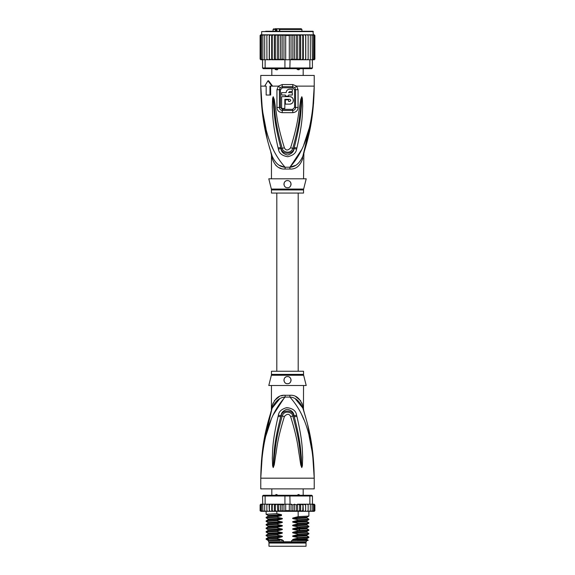 <?xml version="1.0" encoding="UTF-8"?>
<svg xmlns="http://www.w3.org/2000/svg" width="575" height="575" viewBox="0 0 575 575"><rect width="100%" height="100%" fill="white"/><g stroke="black" fill="none" stroke-linecap="round" stroke-linejoin="round"><path stroke-width="0.86" d="M268.963 543.044L306.037 543.044L306.037 546.25L268.963 546.25L268.963 543.044M299.029 494.572L298.13 494.572L299.029 494.572L299.999 495.607M275.001 495.607L275.971 494.572L276.87 494.572L278.027 495.607M296.973 495.607L298.13 494.572M275.907 494.572L276.87 494.572M262.315 454.588L260.77 478.177C262.25 429.324 273.952 409.831 285.071 397.088A7.13 1.064 90 0 0 285.107 395.277L284.891 395.284M303.535 374.382A3.565 3.565 90 0 0 303.643 375.245L271.357 375.245A3.565 3.565 -90 0 0 271.465 374.382L271.465 371.256L303.535 371.256L303.535 374.382L271.465 374.382M303.535 385.509L303.456 408.803M261.481 460.474L260.77 478.177C261.251 441.363 267.936 421.985 272.191 408.049C275.411 400.976 279.702 397.318 285.071 397.088L289.929 397.088C295.298 397.318 299.589 400.976 302.809 408.049C307.064 421.978 313.749 441.384 314.23 478.177C312.757 429.331 301.041 409.81 289.929 397.088A7.13 1.064 90 0 1 289.893 395.277C295.823 394.845 300.114 398.353 302.773 405.785C303.808 410.334 303.808 410.334 302.773 405.785L301.882 402.974M312.893 453.883L314.23 478.177L260.77 478.177L260.77 488.872L314.23 488.872L314.23 478.177L312.635 454.207L309.005 435.527M284.74 397.138L273.254 414.805M271.148 419.671L266.002 435.498M303.837 419.642L301.746 414.805M296.88 416.314C302.946 442.225 302.198 450.62 302.68 456.967L302.378 465.872L301.774 467.561L300.732 464.83L299.287 455.177C298.03 448.565 298.03 440.414 290.605 416.494C289.11 413.59 287.04 413.59 284.395 416.494C276.755 441.212 276.963 448.852 275.698 455.256L274.268 464.816L273.226 467.561L272.622 465.858L272.306 458.023C272.809 451.792 271.723 443.979 278.12 416.314L278.393 415.222C278.846 411.592 281.606 409.062 286.688 407.639C292.639 408.25 295.945 410.78 296.607 415.222L296.88 416.314A3.565 0.367 167.3 0 0 294.271 416.868C300.912 442.348 300.502 450.699 301.314 456.967L301.746 467.403L300.495 455.033C299.489 448.399 299.568 440.249 292.826 416.099C292.833 412.462 284.187 409.436 282.174 416.099C275.238 441.054 275.518 448.687 274.498 455.12L273.254 467.41L273.607 458.002C274.44 451.864 273.707 444.065 280.722 416.875L280.981 415.783C281.139 412.879 283.108 410.715 286.889 409.292C291.36 410.004 293.739 412.167 294.019 415.783L294.271 416.868L293.962 415.804C292.646 409.386 282.066 409.601 281.038 415.804L280.722 416.875A3.565 0.367 12.7 0 0 278.12 416.314M296.607 415.222A3.565 0.381 167.1 0 0 294.019 415.783L292.826 416.099A3.565 0.532 -15.8 0 0 290.605 416.494M302.378 465.872A3.565 0.467 -172.7 0 0 301.789 465.75L301.76 467.374A3.565 1.667 -128.3 0 1 301.846 467.533M301.774 467.561A3.565 1.905 -102.6 0 0 301.746 467.403L301.401 464.686L300.732 464.83M284.395 416.494A3.565 0.532 -164.2 0 0 282.174 416.099L280.981 415.783A3.565 0.381 12.9 0 0 278.393 415.222M274.268 464.816L273.599 464.672L273.254 467.41A3.565 1.898 -77.2 0 0 273.226 467.561M273.154 467.533A3.565 1.667 -51.7 0 1 273.24 467.374L273.218 465.736A3.565 0.467 -7.2 0 0 272.622 465.858M303.535 409.156L303.873 411.319L302.809 408.049C304.247 412.455 304.247 412.455 302.809 408.049A7.13 5.024 161.5 0 1 302.773 405.785M279.658 398.885L272.198 408.042C270.753 412.455 270.753 412.455 272.191 408.049A7.13 5.024 18.5 0 0 272.227 405.785C274.886 398.353 279.177 394.845 285.107 395.277L289.893 395.277M271.479 410.212L272.025 408.559M271.968 408.717L262.991 446.926M271.86 409.048L271.501 410.147M272.212 405.821L271.946 406.978M271.723 407.97L271.594 408.552M271.407 410.435L271.465 385.509M272.227 405.785C271.192 410.334 271.192 410.334 272.227 405.785L273.118 402.974M283.159 395.427L281.189 395.859M279.328 396.549L274.304 400.746M302.795 408.013L295.32 398.87M300.696 400.746L295.708 396.563M312.419 449.945L307.632 424.594M305.749 417.543L304.038 411.829M303.708 410.794L303.521 410.212M303.428 409.918L303.039 408.739M303.643 375.245L306.209 385.509L268.791 385.509L271.357 375.245M287.5 376.603C292.114 376.316 292.057 383.971 287.5 383.726C282.95 383.949 282.871 376.33 287.5 376.603A3.565 3.565 0 0 0 286.623 376.711L286.939 376.647M287.5 383.726L288.319 383.633A3.565 3.565 0 0 1 286.673 383.633M289.333 383.223L289.822 382.871M290.526 382.052L290.828 381.448M291.065 380.269L291.043 379.759M285.782 377.042L285.322 377.344M285.186 377.459L285.143 377.495A3.565 3.565 0 0 1 285.818 377.027M283.957 380.549A3.565 3.565 0 0 1 283.971 379.687L283.964 379.716M284.575 382.195A3.565 3.565 0 0 1 284.165 381.419L284.179 381.462M285.868 383.331A3.565 3.565 0 0 1 285.157 382.849L285.193 382.885M284.582 378.12A3.565 3.565 0 0 0 284.187 378.853M289.132 383.338A3.565 3.565 0 0 0 289.843 382.849M290.425 382.195A3.565 3.565 0 0 0 290.835 381.419M291.043 380.557A3.565 3.565 0 0 0 291.029 379.687M290.813 378.86A3.565 3.565 0 0 0 290.418 378.12M289.857 377.495A3.565 3.565 0 0 0 289.16 377.013M295.658 540.55L293.437 540.155L306.935 539.408L308.207 540.155L291.59 540.55L291.59 541.794L268.525 541.794L268.525 540.55M283.41 541.794L283.41 540.55L281.355 540.55M306.475 540.55L305.943 542.333L269.057 542.333L268.525 541.794M291.59 541.794L306.475 541.794M308.207 540.155L307.812 540.55L296.923 540.55M294.465 511.304L292.855 510.607L291.043 511.189L289.297 510.607L285.703 510.607L283.964 511.232L282.145 510.607L280.564 511.319L278.681 510.607L277.725 511.319L303.032 511.319L302.745 510.607L300.675 511.319L300.675 504.196L299.64 504.908L299.64 510.607L297.692 511.319L297.534 504.196L296.319 504.908L296.319 510.607L294.465 511.304L294.465 504.217L296.319 504.908M267.842 504.196L266.865 504.908L266.973 504.196L269.021 504.196L265.125 504.196L265.125 495.995L284.927 495.995L284.927 504.196L289.297 504.196L289.297 510.607M291.043 511.189L291.043 504.332L289.297 504.196M290.073 504.196L289.85 495.283L311.736 495.283L312.448 495.995L309.875 495.995L309.386 495.283M265.614 495.283L265.125 495.995L262.552 495.995L263.264 495.283L285.15 495.283L284.927 495.995L309.875 495.995L309.875 504.196L305.613 504.196L305.598 510.607L304.491 511.319L303.334 511.319L303.032 504.196L302.745 510.607M285.15 495.283L289.85 495.283M313.583 504.196L314.417 504.908L313.583 504.196L309.875 504.196M312.592 504.196L313.49 504.908L312.448 504.196L312.448 495.995M262.552 495.995L262.89 510.607L263.824 511.319L262.89 510.607M265.125 504.196L262.89 504.196M313.49 504.908L313.49 510.607L313.016 511.319L311.176 511.319L312.11 510.607L311.176 511.319L305.648 511.319L305.648 504.196L297.534 504.196M312.11 504.196L312.11 510.607M310.083 511.319L310.32 510.607L309.35 511.319L310.083 511.319M310.32 504.196L310.32 510.607M308.027 511.319L308.135 510.607L307.158 511.319L308.027 511.319M308.135 504.908L308.027 504.196L307.158 504.196L308.135 504.908L308.135 510.607M307.158 504.196L305.979 504.196M305.648 511.319L305.598 510.607L305.613 511.319L304.491 511.319M303.334 504.196L305.598 504.908M305.577 510.737L305.613 511.319L301.422 511.319M300.675 504.196L302.745 504.908M300.675 511.319L299.64 510.607M297.692 504.196L299.64 504.908M297.692 511.319L296.319 510.607M291.043 504.332L292.855 504.908L294.465 504.217M292.855 504.908L292.855 510.607M285.703 504.196L285.703 510.607M313.159 504.196L314.209 504.196L314.884 504.908L314.884 510.607L314.209 511.319L314.877 510.715M305.598 510.607L305.613 511.319M312.944 504.196L314.123 504.196L314.884 504.908L314.209 504.196L314.884 504.908L314.884 510.607L314.123 511.319M314.417 504.908L314.417 510.607L313.835 511.319L312.29 511.319M314.417 510.607L313.583 511.319M313.49 510.607L312.592 511.319M300.301 511.319L297.929 511.319M260.152 510.844L261.841 511.319M262.408 511.319L261.51 510.607L261.984 511.319L265.276 511.319M265.276 511.268L264.68 510.607L265.65 511.319L267.842 511.319L266.973 511.319L266.865 510.607L267.842 511.319L269.387 511.319L269.402 510.607L269.387 511.319L274.764 511.319L275.36 510.607L276.819 511.319L274.361 511.319L274.361 504.196L274.764 504.196L269.359 504.196L274.361 504.196M260.583 510.607L261.417 511.319L260.583 510.607L260.583 504.908L261.417 504.196L262.552 504.196L261.51 504.908L262.408 504.196M270.458 504.196L269.402 504.908L269.387 504.196L269.402 510.607L270.458 511.319L269.387 511.319M272.255 510.607L272.018 511.319L273.513 511.319L272.255 510.607L272.255 504.908L273.513 504.196M297.534 511.319L287.371 511.319M297.929 504.196L300.301 504.196M301.422 504.196L303.032 504.196M304.491 504.196L305.613 504.196M260.791 504.196L260.116 504.908L260.791 504.196L260.116 504.908L260.791 504.196L261.841 504.196M260.877 504.196L262.056 504.196M260.583 504.908L261.417 504.196M277.366 504.196L283.338 504.196L276.819 504.196L277.366 504.196L277.725 511.319L276.819 511.319L276.834 513.676L281.477 514.654L281.477 515.574L276.834 516.788L276.834 517.241L281.563 518.233C282.684 518.492 282.684 518.787 281.563 519.117L276.834 520.353L276.834 520.806L281.563 521.791C282.684 522.057 282.684 522.352 281.563 522.682L276.834 523.911L276.834 524.364L281.563 525.356C282.684 525.622 282.684 525.917 281.563 526.247L276.834 527.476L276.834 527.929L281.563 528.921C282.684 529.187 282.684 529.482 281.563 529.812L276.834 531.041L276.834 531.494L281.563 532.486C282.684 532.745 282.684 533.047 281.563 533.377L276.834 534.606L276.834 535.059L281.563 536.051C282.684 536.31 282.684 536.604 281.563 536.942L276.834 538.171L276.834 538.624L281.563 539.616C282.684 539.875 282.684 540.169 281.563 540.5M275.36 504.908L274.764 504.196L276.819 504.196L275.36 504.908L275.36 510.607M273.513 511.319L274.361 511.319M270.458 511.319L271.731 511.319L271.731 504.196M261.417 511.319L262.71 511.319M260.877 511.319L262.056 511.319M277.725 504.196L278.681 504.908L278.681 510.607M278.681 504.908L280.564 504.196L282.145 504.908L282.145 510.607M280.564 511.319L280.564 504.196M282.145 504.908L284.927 504.196M283.964 511.232L283.964 504.282M272.018 504.196L272.255 504.908M283.338 504.196L284.266 504.318M266.865 504.908L266.865 510.607M269.352 511.319L269.021 504.196M264.68 504.196L264.68 510.607M261.51 504.908L261.51 510.607M260.116 504.908L260.116 510.607L260.116 504.908M269.402 504.908L269.387 504.196M293.437 540.155C292.308 539.882 292.308 539.58 293.437 539.264L298.166 538.027L308.861 537.46L308.883 536.985L298.166 537.575L298.166 538.027M298.166 537.575L293.437 536.59C292.308 536.317 292.308 536.022 293.437 535.699L298.166 534.47L308.861 533.902L308.883 533.42L298.166 534.017L298.166 534.47M298.166 534.017L293.437 533.025C292.308 532.752 292.308 532.457 293.437 532.134L298.166 530.905L308.861 530.337L308.883 529.855L298.166 530.452L298.166 530.905M298.166 530.452L293.437 529.46C292.308 529.187 292.308 528.892 293.437 528.569L298.166 527.34L308.861 526.772L308.883 526.29L298.166 526.887L298.166 527.34M298.166 526.887L293.437 525.895C292.308 525.622 292.308 525.327 293.437 525.004L298.166 523.775L308.861 523.207L308.883 522.725L298.166 523.322L298.166 523.775M298.166 523.322L293.437 522.33C292.308 522.057 292.308 521.762 293.437 521.446L298.166 520.21L308.861 519.642L308.883 519.16L298.166 519.757L298.166 520.21M298.166 519.757L293.437 518.765C292.308 518.492 292.308 518.197 293.437 517.881L298.166 516.645L308.861 516.077L308.883 511.319M298.166 511.319L298.166 516.645M293.437 536.59L306.935 535.842L308.883 536.985M293.437 533.025L306.935 532.277L308.883 533.42M293.437 525.895L306.935 525.155L308.883 526.29M293.437 529.46L306.935 528.712L308.883 529.855M293.437 522.33L306.935 521.59L308.883 522.725M276.834 538.171L266.139 538.739L266.139 539.242L268.238 540.55M266.139 538.739L268.065 537.625L281.563 536.942M276.834 531.041L266.117 531.638L266.117 532.091L276.834 531.494M266.139 531.609L268.065 530.495L281.563 529.812M306.935 535.842L306.942 535.009L293.437 535.699M293.437 539.264L306.935 538.574L306.928 539.4M276.834 534.606L266.117 535.203L266.117 535.656L276.834 535.059M266.139 535.174L268.065 534.06L281.563 533.377M306.935 532.277L306.935 531.451L293.437 532.134M268.324 539.479C263.817 539.192 266.649 538.912 276.834 538.624M281.563 532.486L268.065 533.233L266.117 532.091M281.563 536.051L268.065 536.791L266.117 535.656M281.563 528.921L268.065 529.668L266.117 528.526L276.834 527.929M276.834 527.476L266.139 528.044L266.117 528.526M266.153 524.997L276.834 524.364M276.834 523.911L266.139 524.486L266.117 524.961M266.139 524.486L268.065 523.372L268.065 522.538L266.117 521.396L276.834 520.806M276.834 520.353L266.139 520.921L266.117 521.396M276.834 516.788L266.117 517.378L266.117 517.831L276.834 517.241M281.563 518.233L268.065 518.973L266.117 517.831M281.477 514.668L268.065 515.408L266.117 514.273L276.834 513.676M280.133 540.55L269.459 540.55C266.045 540.234 270.085 539.925 281.563 539.616M293.437 528.569L306.935 527.886L308.861 526.772M268.072 526.111L281.563 525.356M268.065 522.538L281.563 521.791M293.437 525.004L306.942 524.314L306.928 525.148M293.437 521.446L306.942 520.749M293.437 517.881L306.942 517.184L306.928 518.018M306.935 521.59L306.935 520.756L308.861 519.642M293.437 518.765L306.935 518.025L308.861 519.139M266.139 528.044L268.065 526.93L281.563 526.247M268.065 523.372L281.563 522.682M268.065 518.973L268.065 519.807L281.563 519.117M268.065 515.408L268.065 516.242L281.477 515.559M290.548 504.39L291.662 504.196M279.572 31.244L280.025 28.75L301.221 28.75L301.933 29.462L279.515 29.462L279.515 31.244M281.527 28.75L274.836 28.75M287.845 28.75L285.171 28.75M299.029 69.733L298.13 69.733L299.029 69.733L299.999 68.698M296.98 68.332C296.757 69.223 297.297 69.69 298.59 69.733M275.008 68.332C274.778 69.223 275.252 69.69 276.41 69.733C277.33 70.035 277.869 69.568 278.02 68.332M275.971 69.733L276.87 69.733L275.971 69.733M275.439 31.244L275.439 29.462L276.244 29.109L275.993 28.75L275.439 29.462L273.067 29.462L273.779 28.75M314.338 34.823L314.884 35.521L314.209 34.809L313.339 34.809L312.98 31.244L287.5 31.244L309.242 31.244M265.758 31.244L287.5 31.244L261.661 31.603L313.339 31.603M300.675 59.757L301.422 59.757L300.301 59.757L300.675 59.757L300.675 34.809L299.64 35.521L299.64 59.045L297.929 59.757L291.662 59.757L297.692 59.757L297.692 34.809L273.578 34.809L272.255 35.521L272.255 59.045L273.578 59.757L274.699 59.757L275.36 59.045L277.071 59.757L290.073 59.757L289.85 68.669L309.386 68.669L309.875 67.958L312.448 67.958L311.736 68.669L309.386 68.669M297.534 34.809L296.319 35.521L294.465 34.831L292.855 35.521L291.043 34.946L289.297 35.521L285.703 35.521L283.957 34.946L282.145 35.521L280.535 34.831L278.681 35.521L277.466 34.809M269.229 59.757L269.229 34.809L266.922 34.809L266.865 35.521L267.9 34.809L266.865 35.521L266.922 59.757L270.509 59.757L265.125 59.757L265.125 67.958L262.552 67.958L263.264 68.669L285.15 68.669L284.927 67.958L309.875 67.958L309.875 59.757L305.67 59.757L308.078 59.757L308.135 59.045L307.1 59.757L308.135 59.045L308.135 35.521L307.1 34.809L305.67 34.809L305.67 59.757L303.032 59.757L304.491 59.757L305.598 59.045M285.15 68.669L289.85 68.669M284.927 59.757L284.927 67.958L265.125 67.958L265.614 68.669M265.125 59.757L262.552 59.757L262.552 67.958M312.11 35.521L311.14 34.809L311.794 34.809L312.11 35.521L312.448 67.958M312.11 59.757L309.875 59.757M291.662 59.757L290.073 59.757M283.338 59.757L277.466 59.757L278.681 59.045L280.535 59.735L280.535 34.831M277.308 34.809L277.308 59.757L271.666 59.757L272.255 59.045M266.865 59.045L267.9 59.757M262.437 59.757L261.51 59.045L262.552 59.757M261.438 59.757L260.583 59.045L261.438 59.757L262.538 59.757M261.884 34.809L260.885 34.809L260.116 35.521L260.116 59.045L260.791 59.757L260.116 59.045L260.885 59.757L261.884 59.757M260.791 59.757L261.661 59.757M313.116 59.757L314.331 59.743M313.339 59.757L314.863 59.225M314.115 59.757L314.884 59.045L314.884 35.521L314.884 59.045M313.562 59.757L314.417 59.045L313.562 59.757L312.462 59.757M312.563 59.757L313.49 59.045L312.448 59.757M269.33 59.757L269.402 59.045L271.666 59.757L271.666 34.809L269.402 35.521L269.402 59.045M301.422 59.757L303.032 59.757L302.745 59.045L301.422 59.757M297.692 59.757L300.301 59.757L299.64 59.045M290.548 59.563L292.855 59.045L294.465 59.735L296.319 59.045L297.534 59.757M289.297 35.521L289.297 59.757M285.703 35.521L285.703 59.757M282.145 35.521L282.145 59.045L283.957 59.62L283.957 34.946M283.957 59.62L284.452 59.563M280.535 59.735L282.145 59.045M294.465 59.735L294.465 34.831M296.319 35.521L296.319 59.045M292.855 35.521L292.855 59.045M291.043 59.62L291.043 34.946M278.681 35.521L278.681 59.045M270.509 34.809L264.874 34.809L264.68 35.521L265.693 34.809M264.68 35.521L264.68 59.757M261.51 59.045L261.51 35.521L262.437 34.809L265.125 34.809L263.86 34.809L262.89 35.521L262.89 59.757M263.86 34.809L263.206 34.809L262.89 35.521M262.437 34.809L261.51 35.521M262.538 34.809L261.438 34.809L260.583 35.521L260.583 59.045M261.438 34.809L260.583 35.521M260.885 34.809L260.116 35.521L260.791 34.809L260.116 35.521L260.116 59.045M261.661 31.603L261.661 34.809L260.137 35.341M314.209 34.809L313.116 34.809M314.884 35.521L314.115 34.809M313.562 34.809L314.417 35.521L313.562 34.809L310.126 34.809L310.32 35.521L309.307 34.809L305.771 34.809L305.771 59.757M314.417 35.521L314.417 59.045M313.49 35.521L312.563 34.809L313.49 35.521L313.49 59.045M311.14 34.809L308.078 34.809L308.135 35.521M310.32 35.521L310.32 59.757M310.126 34.809L309.307 34.809M308.078 34.809L307.1 34.809M275.36 59.045L275.36 35.521L277.071 34.809M275.36 35.521L274.699 34.809M274.325 59.757L274.325 34.809M273.578 34.809L271.666 34.809M272.255 35.521L271.968 34.809M269.402 35.521L269.33 34.809M305.67 34.809L304.491 34.809L305.598 35.521M303.334 59.757L303.334 34.809L304.491 34.809M303.334 34.809L302.745 35.521L302.745 59.045M303.032 34.809L301.422 34.809L302.745 35.521M300.675 34.809L301.422 34.809M300.301 34.809L297.929 34.809L299.64 35.521M265.125 34.809L266.922 34.809M313.533 103.708L314.23 86.128C313.749 122.942 307.064 142.327 302.809 156.256C304.247 151.857 304.247 151.857 302.809 156.256C299.611 163.314 295.32 166.966 289.929 167.217A7.13 1.064 -90 0 0 289.893 169.028L285.107 169.028C279.155 169.438 274.864 165.938 272.227 158.52C271.192 153.978 271.192 153.978 272.227 158.52A7.13 5.024 -18.5 0 0 272.191 156.256C270.753 151.857 270.753 151.857 272.191 156.256C267.936 142.327 261.251 122.928 260.77 86.128L262.114 110.486M272.191 156.256L271.127 152.986L272.191 156.256C275.389 163.314 279.68 166.966 285.071 167.217A7.13 1.064 -90 0 1 285.107 169.028L284.891 169.028M303.535 178.796L303.873 152.993L302.809 156.256A7.13 5.024 -161.5 0 0 302.773 158.52C303.808 153.978 303.808 153.978 302.773 158.52C300.136 165.938 295.845 169.438 289.893 169.028M271.357 189.06A3.565 3.565 -90 0 1 271.465 189.93L303.535 189.93A3.565 3.565 90 0 1 303.643 189.06L306.209 178.796L268.791 178.796L271.357 189.06L303.643 189.06M303.535 189.93L303.535 193.056L271.465 193.056L271.465 189.93M288.219 187.637A3.565 3.565 0 0 1 287.5 187.709C282.886 187.989 282.936 180.349 287.5 180.579L286.673 180.679A3.565 3.565 0 0 1 288.319 180.672M289.326 181.082L289.132 180.974A3.565 3.565 0 0 1 289.822 181.441M290.526 182.261L290.425 182.11A3.565 3.565 0 0 1 290.828 182.864M291.036 183.727A3.565 3.565 0 0 1 291.043 184.546M290.871 185.294A3.565 3.565 0 0 1 290.569 185.955M290.131 186.544A3.565 3.565 0 0 1 289.577 187.04M285.832 187.292A3.565 3.565 0 0 1 285.143 186.818M284.582 186.185A3.565 3.565 0 0 1 284.187 185.452L284.582 186.185M283.971 184.618A3.565 3.565 0 0 1 283.957 183.756M284.165 182.893A3.565 3.565 0 0 1 284.575 182.11L284.287 182.591M285.157 181.456A3.565 3.565 0 0 1 285.868 180.974L285.157 181.456M283.935 184.022L283.964 184.589M287.5 180.579C292.531 180.701 291.597 188.327 287.5 187.709M284.826 99.317L289.642 99.317C291.022 100.036 291.022 100.747 289.642 101.459L288.571 101.459L288.571 99.856L285.358 99.856L285.358 104.132L289.642 104.132C294.479 104.341 294.472 96.442 289.642 96.643L281.621 96.643L281.621 108.409L284.826 108.409L284.826 99.317M285.358 95.04L285.358 96.111L288.571 96.111L288.571 95.04L292.308 95.04L292.308 92.618L288.571 92.618L289.642 91.547L292.308 91.547L292.308 89.161L289.642 89.161C287.543 89.362 286.393 90.512 286.185 92.618L281.621 92.618L281.621 95.04L285.358 95.04M289.642 99.317L290.562 99.849M290.691 100.208L290.691 100.575M290.001 101.394L289.642 101.459M289.642 104.132L291.216 103.78M291.748 103.478L292.416 102.889M292.883 102.257L293.2 101.538M293.358 100.826L293.365 100.014M293.214 99.288L292.883 98.519M292.387 97.843L291.697 97.261M291.281 97.024L289.973 96.657M289.642 89.161L288.866 89.247M287.586 89.837L286.932 90.462M286.271 91.828L286.185 92.618M303.14 155.25L303.499 154.157M279.68 165.435L284.546 167.138M275.799 165.363L277.517 166.757M279.335 167.763L281.175 168.446M312.685 109.717L314.23 86.128C312.75 134.981 301.048 154.481 289.929 167.217L295.298 165.449M280.442 107.475L280.449 89.7L282.397 87.759L282.325 86.696L280.219 87.63L279.428 89.707L279.421 107.468C279.522 109.214 280.485 110.213 282.311 110.458A1.782 0.367 -90 0 0 282.368 109.502A1.782 0.367 -90 0 0 282.368 109.372L280.442 107.475L276.942 107.453L276.949 89.722L278.386 86.128L282.181 84.554L292.819 84.554L296.614 86.128L298.051 89.722L298.058 107.453C297.879 110.515 296.125 112.254 292.804 112.664A3.565 0.74 -90 0 0 292.689 110.458L282.311 110.458A3.565 0.74 -90 0 0 282.196 112.664C278.875 112.254 277.121 110.515 276.942 107.453M282.397 87.759L292.603 87.759L294.551 89.7L294.558 107.475L292.632 109.372L282.368 109.372M296.607 149.083C296.197 152.878 293.25 155.415 287.759 156.709C282.152 155.839 279.033 153.295 278.393 149.083L278.12 147.991A3.565 0.367 -12.7 0 0 280.722 147.437L281.038 148.501C282.145 154.761 292.725 154.876 293.962 148.501L294.271 147.437L294.019 148.522C293.897 151.57 291.791 153.748 287.694 155.056C283.489 154.114 281.247 151.937 280.981 148.522L280.722 147.437C274.095 121.986 274.505 113.634 273.686 107.36L273.218 98.569A3.565 0.467 7.2 0 1 272.622 98.454L273.154 96.78A3.565 1.667 51.8 0 0 273.24 96.931L274.512 109.3C275.518 115.942 275.447 124.099 282.174 148.213C282.282 151.872 290.706 154.898 292.826 148.213C299.769 123.23 299.489 115.597 300.502 109.164L301.76 96.931A3.565 1.667 128.3 0 0 301.846 96.78L302.378 98.44A3.565 0.467 172.7 0 1 301.789 98.555L301.393 106.282C300.567 112.413 301.307 120.211 294.271 147.437A3.565 0.367 -167.3 0 0 296.88 147.998L296.607 149.083A3.565 0.381 -167.1 0 1 294.019 148.522L292.826 148.213A3.565 0.532 15.8 0 1 290.605 147.811C298.252 123.064 298.037 115.431 299.302 109.027L300.732 99.475L301.774 96.744A3.565 1.905 102.6 0 1 301.746 96.902L301.401 99.619L300.732 99.475M273.154 96.78L273.226 96.744A3.565 1.898 77.2 0 0 273.254 96.902L273.599 99.633L274.268 99.489L275.713 109.164C276.97 115.776 276.978 123.934 284.395 147.811A3.565 0.532 164.2 0 1 282.174 148.213L280.981 148.522A3.565 0.381 -12.9 0 1 278.393 149.083M292.603 87.759L292.675 86.696L294.781 87.63L295.572 89.707L295.579 107.468C295.478 109.214 294.515 110.213 292.689 110.458A1.782 0.367 -90 0 1 292.632 109.502A1.782 0.367 -90 0 1 292.632 109.372M304.225 152.088L302.831 156.177M303.018 155.617L312.009 117.386M262.581 114.368L267.368 139.711M269.201 146.589L269.862 148.86M265.995 128.778L262.365 110.105L260.77 86.128C262.243 134.974 273.959 154.495 285.071 167.217L289.929 167.217L301.746 149.5M303.852 144.634L308.998 128.807M271.163 144.67L273.254 149.5M302.378 98.44L302.702 106.267C302.206 112.477 303.291 120.304 296.88 147.998M284.395 147.811C285.897 150.729 287.967 150.729 290.605 147.811M273.226 96.744L274.268 99.489M278.12 147.991C272.068 122.101 272.816 113.713 272.327 107.353L272.622 98.454M270.581 86.128L270.674 95.04L266.168 95.04L266.168 86.128L265.298 86.128M269.948 95.04L269.948 86.128L272.607 86.128L268.597 80.788L267.972 80.788L271.968 86.128M294.781 87.63A3.565 0.812 139.8 0 0 296.614 86.128L314.23 86.128L314.23 75.44L260.77 75.44L260.77 86.128L266.168 86.128M264.658 86.128L267.972 80.788M298.662 494.673L299.029 495.93M276.338 494.673L275.971 495.93M300.071 530.387L298.935 529.28L298.935 528.389L300.071 527.282M276.913 31.244L276.913 29.109L276.244 29.109M279.493 29.109L276.661 28.75M276.338 69.632L275.971 68.375M298.662 69.632L299.029 68.375M275.986 29.462L275.986 31.244M282.181 84.554A3.565 0.712 90 0 0 282.325 86.696L292.675 86.696A3.565 0.712 90 0 0 292.819 84.554M280.449 89.7L276.949 89.722M294.558 107.475L298.058 107.453M294.551 89.7L298.051 89.722M272.607 86.128L278.386 86.128A3.565 0.812 40.2 0 0 280.219 87.63M292.804 112.664L282.196 112.664M303.183 488.872L303.183 495.283M304.52 542.333L304.52 543.044M270.48 542.333L270.48 543.044M271.817 488.872L271.817 495.283M272.191 408.049L271.127 411.319M271.127 411.326L270.775 412.217M302.809 408.049L304.225 412.217M266.117 514.273L266.117 511.319M308.861 537.46L306.935 538.574M308.861 533.895L306.935 535.009M308.861 530.337L306.935 531.451M268.065 536.791L268.065 537.625M268.065 533.233L268.065 534.06M268.065 529.668L268.065 530.495M266.139 524.989L268.065 526.103L268.065 526.93M308.861 523.207L306.935 524.321M308.861 516.077L306.935 517.191M306.935 528.712L306.935 527.886M266.139 520.921L268.065 519.807M266.139 517.356L268.065 516.242M276.805 193.056L276.805 371.256M298.195 193.056L298.195 371.256M303.183 68.669L303.183 75.44M271.817 68.669L271.817 75.44M280.025 28.75L279.414 29.462L279.414 31.244M301.933 29.462L301.933 31.244M273.067 29.462L273.067 31.244M303.722 153.468L303.873 152.993M270.775 152.088L271.465 155.149L271.465 178.796"/></g></svg>
